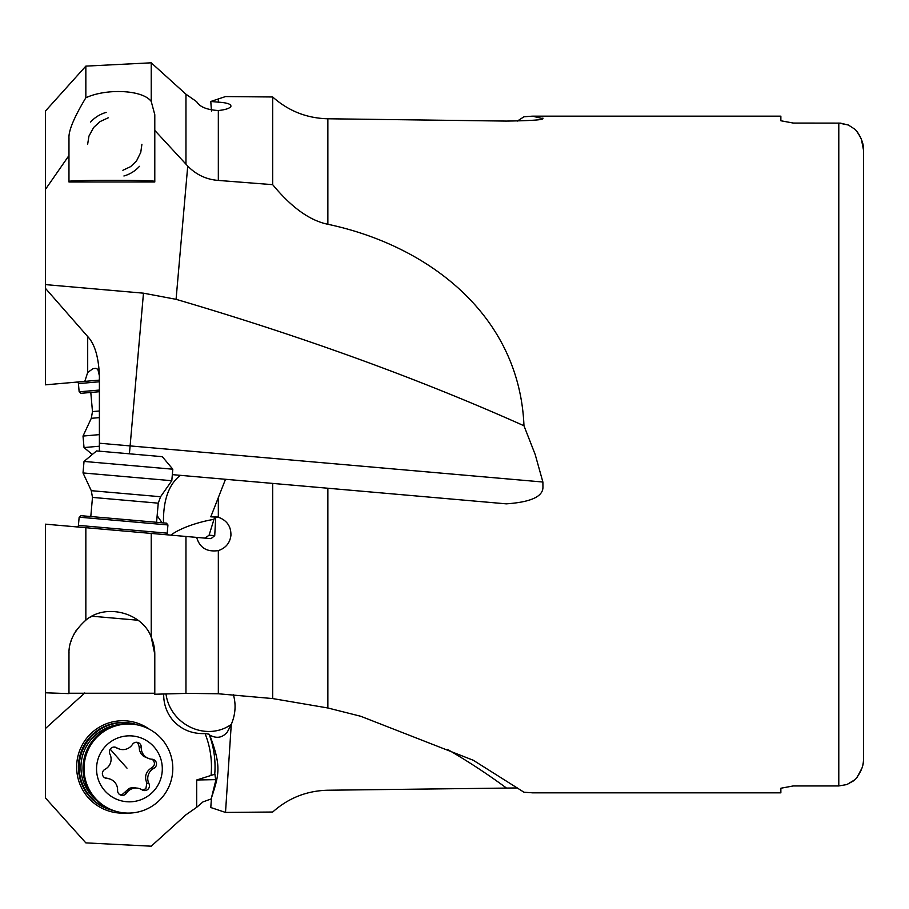 <?xml version="1.0" encoding="UTF-8"?>
<svg xmlns="http://www.w3.org/2000/svg" width="909" height="909" viewBox="0 0 909 909"><rect width="100%" height="100%" fill="white"/><g stroke="black" fill="none" stroke-linecap="round" stroke-linejoin="round"><path stroke-width="1.36" d="M99.388 443.217L130.112 445.91L143.474 293.175L45.45 284.597L45.45 288.346L87.696 336.557C94.616 343.761 98.513 356.623 99.388 375.144L99.388 451.182M99.388 375.781L97.865 369.372L95.888 368.304L93.025 368.679L87.696 372.451L87.696 336.557M99.388 414.936L99.388 401.721M89.798 380.951L76.64 382.098L99.388 380.11L84.787 381.394L87.696 372.451M162.041 522.766L157.155 515.63M163.461 522.891C163.165 500.086 168.813 484.236 180.402 475.339L172.335 474.634M85.844 527.697L76.64 526.902L85.844 527.697L85.844 620.177C74.106 630.664 68.482 642.038 68.97 654.287L68.97 693.624L45.45 692.794L45.45 524.163L196.685 537.401C199.673 547.809 206.888 552.206 218.33 550.604C225.727 548.093 229.92 543.037 230.92 535.424C231.136 526.436 226.943 520.368 218.33 517.221L210.786 516.823L225.512 479.282L506.302 503.847L180.402 475.339M45.45 284.597L45.45 111.046L85.844 66.118L151.235 62.812L185.959 94.206L196.685 101.694C199.673 106.876 206.888 109.819 218.33 110.534C225.727 109.728 229.92 108.319 230.92 106.308C231.136 104.103 226.943 102.717 218.33 102.149L210.786 101.478L225.512 96.57L272.689 96.979C288.448 111.012 306.833 118.272 327.865 118.772L506.302 121.079C530.788 120.715 543.003 119.908 542.946 118.636L532.31 116.159L523.97 116.784L517.369 121.056M143.474 293.175L176.073 299.322C303.129 336.694 419.094 378.837 523.97 425.764C519.471 314.639 427.878 245.453 327.865 224.273C309.787 220.592 291.403 207.388 272.689 184.663L218.342 180.425C206.4 179.539 196.196 174.744 187.731 166.063L154.791 130.43L154.791 114.704L151.235 101.467L151.235 62.812M272.689 184.663L272.689 96.979M210.786 101.478L211.479 111.148M45.45 189.379L68.97 155.53L68.97 181.982L154.791 181.982L154.791 130.43M68.97 155.53L68.97 138.179C68.482 130.771 74.106 117.306 85.844 97.774L85.844 66.118M151.235 101.467C142.713 89.639 106.126 88.298 85.844 97.774M154.791 114.704L154.791 181.368A42.916 1.045 180 0 0 111.887 180.323A42.916 1.045 180 0 0 68.97 181.368L68.97 138.179M122.897 170.267L130.691 166.597L136.555 160.893L140.759 152.382L141.906 144.315M108.239 117.806L100.058 121.59L93.684 127.43L88.957 136.089L87.65 144.201M154.791 181.982L154.791 181.368M68.97 181.368L68.97 181.982M541.594 119.102A659.502 656.798 -105.6 0 0 542.889 118.056L542.946 118.636M506.302 503.847C530.788 502.143 543.003 496.575 542.946 487.179L542.889 482.031L535.185 454.5L523.97 425.764M793.239 123.056L780.865 120.761L793.239 123.056L840.336 123.113L848.37 125.022L855.301 129.498L848.37 125.022L838.791 123.056L838.791 785.944L793.239 785.944L780.865 788.239L793.239 785.944M780.865 120.761L780.865 116.159L532.754 116.159M45.45 288.346L45.45 384.837L84.787 381.394M76.64 382.098L76.64 382.098A1.648 1.648 0 0 1 78.424 383.609L79.151 391.824L99.388 390.052M79.151 391.824L80.935 393.324L99.388 391.711M84.787 692.965L45.45 728.507L45.45 797.954L85.844 842.882L151.235 846.188L185.959 814.794L196.685 807.306L196.685 779.99L214.899 774.218M233.352 694.646C236.192 704.486 235.488 714.429 231.261 724.473L227.443 731.813C222.648 737.767 216.74 738.858 209.706 735.086L209.093 734.177L205.07 733.586C192.288 734.006 181.755 729.791 173.46 720.951C166.881 713.429 163.62 704.452 163.665 693.999M231.306 724.359A41.257 38.087 37.4 0 1 176.619 716.826A41.257 38.087 37.4 0 1 166.006 693.942M517.369 787.944L327.865 790.228C306.833 790.728 288.448 797.988 272.689 812.021L225.512 812.43L231.261 724.473M209.706 735.086C221.682 766.685 219.035 774.502 211.479 797.852L210.786 807.522L225.512 812.43M196.685 807.306L202.923 801.931L211.411 798.829M215.672 779.649L196.685 779.99M214.888 774.218L215.751 780.49L211.479 797.852M532.754 792.841L523.97 792.216L473.248 760.242L360.725 716.269L327.865 707.986L272.689 698.566L218.342 693.772L187.731 693.362L154.791 694.237L154.791 654.287L151.235 637.175L151.235 533.424L164.177 534.56M532.31 792.841L780.865 792.841L780.865 788.239M272.689 698.566L272.689 483.406M191.322 536.935L205.07 538.128L209.093 535.174L214.831 516.619M216.853 516.88A17.328 17.328 0 0 1 218.33 517.221L218.33 497.541M185.959 693.408L185.959 536.458L173.46 535.367M205.07 538.128L211.024 538.651L214.729 535.662L215.751 516.71M196.685 537.401L211.024 538.651M170.847 535.14A41.257 11.669 165.9 0 1 213.945 519.346M68.97 693.249L154.791 693.249M68.97 654.287A42.916 42.916 0 0 1 69.016 652.264M69.22 649.685A42.916 42.916 0 0 1 69.414 648.14M70.868 641.674A42.916 42.916 0 0 1 71.345 640.22M72.084 638.232A42.916 42.916 0 0 1 72.8 636.584M73.584 634.936A42.916 42.916 0 0 1 74.458 633.3M75.402 631.698A42.916 42.916 0 0 1 76.436 630.107M85.844 620.177C106.126 602.712 142.713 613.143 151.235 637.175A42.916 42.916 0 0 1 154.791 654.287M137.986 620.233L92.082 616.222L90.389 617.154M123.681 519.414L80.935 515.676L79.151 517.176L167.938 524.947L166.438 523.152L123.681 519.414M167.938 524.947L167.211 533.163A1.648 1.648 0 0 0 168.71 534.947M76.64 526.902A1.648 1.648 0 0 0 78.424 525.391L79.151 517.176M856.187 778.456L854.017 780.592L846.858 784.558L838.791 785.944L846.858 784.558L855.301 779.502C861.107 772.093 863.857 765.151 863.55 758.674L863.55 150.326C863.857 143.849 861.107 136.907 855.301 129.498L856.233 130.589M863.55 758.674L863.55 611.223L863.539 759.504M863.527 759.64L863.47 760.674M863.459 760.878L863.255 762.719M863.232 762.844L863.084 763.73M863.05 763.924L862.88 764.753M862.596 765.935L862.277 767.06M861.937 768.116L857.21 777.138M863.55 761.685L863.55 150.326L861.459 139.566M861.084 138.645L860.391 137.111M860.209 136.759L859.119 134.759M857.937 132.884L857.096 131.703M863.55 611.223L863.55 297.777M97.081 800.863A42.916 42.734 -74.4 0 1 118.363 724.678M113.5 810.601A44.564 44.382 -74.4 0 1 123.544 722.644A44.564 44.382 -74.4 0 1 137.452 724.848M45.45 620.654L45.45 728.507M90.605 122.056A33.008 32.872 74.4 0 1 106.16 112.398M139.475 166.324A33.008 32.872 74.4 0 1 123.919 175.982M91.286 490.678L83.014 472.941L171.801 480.713L160.575 496.734L91.286 490.678L92.479 497.405L90.798 516.539M84.026 461.431L96.536 450.932L162.313 456.682L172.812 469.203L84.026 461.431L83.014 472.941M140.406 725.632L139.395 725.348A44.564 44.382 105.6 0 0 94.422 798.147A44.564 44.382 105.6 0 0 115.42 811.192L116.432 811.464A44.564 44.382 -74.4 0 1 90.707 745.13A44.564 44.382 -74.4 0 1 161.404 738.665A44.564 44.382 -74.4 0 1 116.432 811.464M104.99 790.966A33.008 32.872 -74.4 0 1 107.421 744.357A33.008 32.872 -74.4 0 1 153.86 746.698A33.008 32.872 -74.4 0 1 151.428 793.307A33.008 32.872 -74.4 0 1 104.99 790.966M140.031 743.857A4.818 4.795 105.6 0 0 132.441 744.448A11.431 11.385 -74.4 0 1 116.784 747.823A4.818 4.795 105.6 0 0 109.898 754.061A11.431 11.385 -74.4 0 1 104.955 769.355A4.818 4.795 105.6 0 0 106.876 778.434A11.431 11.385 -74.4 0 1 117.591 790.353A4.818 4.795 105.6 0 0 126.408 793.205A11.431 11.385 -74.4 0 1 142.065 789.83A4.818 4.795 105.6 0 0 148.951 783.603A11.431 11.385 -74.4 0 1 153.894 768.31A4.818 4.795 105.6 0 0 151.973 759.22A11.431 11.385 -74.4 0 1 141.259 747.3A4.818 4.795 105.6 0 0 140.031 743.857M114.409 747.073L119.863 749.209M141.259 747.3L139.145 746.721L137.998 743.289L136.714 742.278M139.145 746.721L139.497 750.357L141.065 753.743L143.599 756.368L149.553 758.822M153.894 768.31L151.792 767.719C154.735 765.742 155.212 763.242 153.223 760.231L151.928 759.22M151.792 767.719C145.872 771.434 144.213 776.525 146.838 783.013L145.86 788.785L142.361 790.012M138.986 788.455L132.737 787.467L129.214 788.353L122.476 794.307L120.113 794.818M107.114 778.229L104.842 777.854M99.388 434.627L83.014 436.059L91.286 418.322L92.479 411.595L99.331 410.993M92.286 454.5L84.026 447.569L99.388 446.217M129.419 453.807L130.112 445.91L542.889 482.02M218.33 98.74L218.33 102.149M218.33 110.534L218.33 180.425M185.959 164.188L185.959 94.206M176.073 299.322L187.731 166.063M327.865 118.772L327.865 224.273M99.388 381.769L78.424 383.609M205.07 733.586A89.127 88.764 -74.4 0 1 211.024 775.627M125.851 813.032A46.211 46.018 -74.4 0 1 76.64 767.321A46.211 46.018 105.6 0 1 149.269 729.177M447.592 749.459A640.379 637.743 -74.4 0 1 506.302 787.921M327.865 488.235L327.865 707.986M218.33 550.604L218.33 693.772M209.093 535.174L214.729 535.662M78.424 525.391L167.211 533.163M135.532 724.268L134.805 724.064A44.564 44.382 105.6 0 0 78.424 767.082A44.564 44.382 105.6 0 0 78.435 767.344A44.564 44.382 105.6 0 0 110.841 809.908L111.557 810.112M209.093 734.177A92.423 92.048 -74.4 0 1 214.729 774.468M156.564 522.289L158.246 503.166L92.479 497.405M114.682 747.243L116.784 747.823M148.951 783.603L146.838 783.013M126.408 793.205L124.294 792.625M106.876 778.434L104.899 777.888M126.999 768.15A82.526 4 47.8 0 1 110.216 749.198M99.388 417.617L91.286 418.322M158.246 503.166L160.575 496.734M172.812 469.203L171.801 480.713M107.16 778.24L109.296 778.843M92.479 411.595L90.798 392.461M84.026 447.569L83.014 436.059"/></g></svg>
